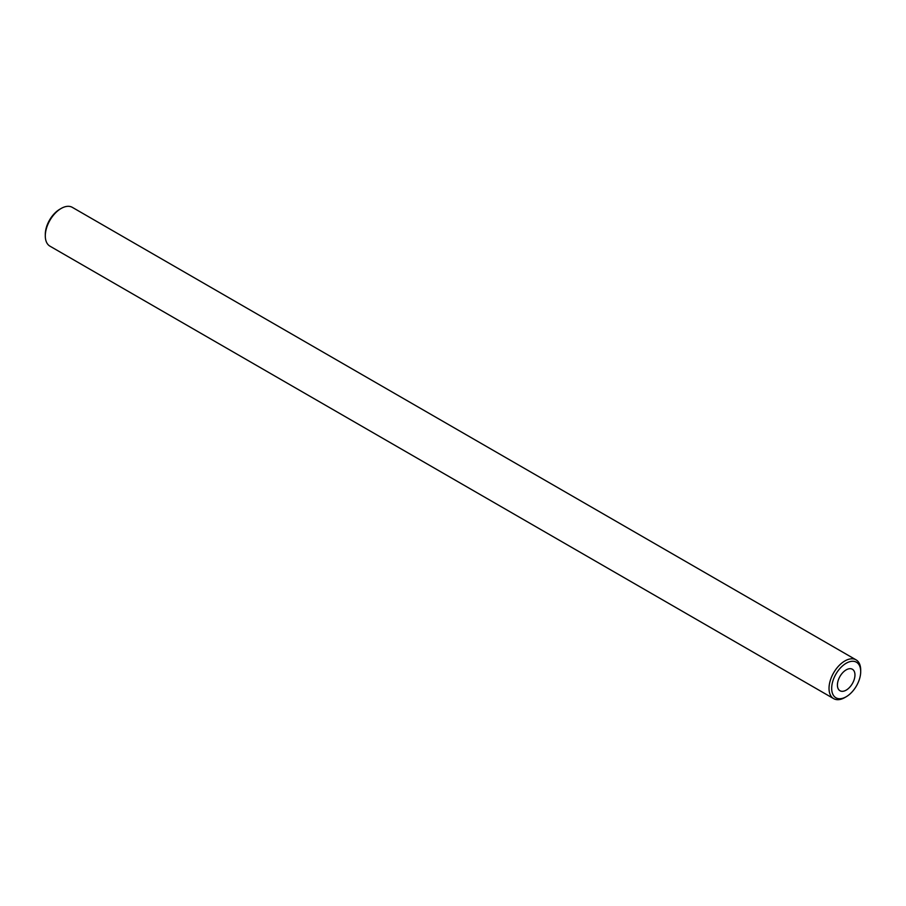 <?xml version="1.0" encoding="UTF-8"?>
<svg xmlns="http://www.w3.org/2000/svg" width="906" height="906" viewBox="0 0 906 906"><rect width="100%" height="100%" fill="white"/><g stroke="black" fill="none" stroke-linecap="round" stroke-linejoin="round"><path stroke-width="1.36" d="M833.667 698.639L49.932 246.149A22.39 12.933 -60 0 1 45.3 235.9A22.39 12.933 -60 0 1 61.132 208.471A22.39 12.933 -60 0 1 72.333 207.361L856.068 659.851A22.39 12.933 120 0 0 833.667 672.773A22.39 12.933 120 0 0 833.667 698.639A22.39 12.933 120 0 0 844.868 697.529L846.181 696.759A20.521 11.846 -60 0 1 831.674 688.379A20.521 11.846 -60 0 1 846.181 663.249A20.521 11.846 -60 0 1 860.7 671.629L860.7 670.1A22.39 12.933 120 0 0 856.068 659.851M61.132 208.471L59.819 209.241A20.521 11.846 120 0 0 45.3 234.371L45.3 235.9M860.7 671.629A20.521 11.846 -60 0 1 846.181 696.759M837.416 685.072A12.401 7.157 -60 0 1 842.829 672.58A12.401 7.157 -60 0 1 852.387 669.262A12.401 7.157 -60 0 1 852.387 683.588A12.401 7.157 -60 0 1 839.987 690.746A12.401 7.157 -60 0 1 837.416 685.072"/></g></svg>
